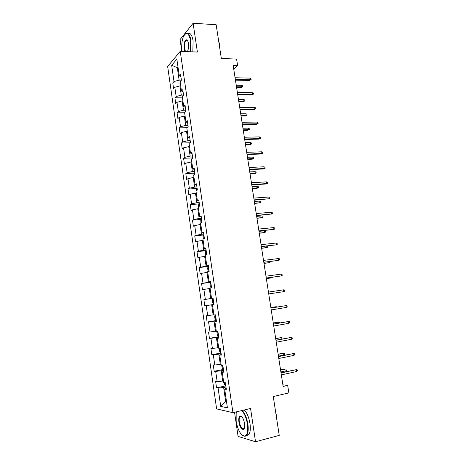 <?xml version="1.0" encoding="UTF-8"?>
<svg xmlns="http://www.w3.org/2000/svg" width="465" height="465" viewBox="0 0 465 465"><rect width="100%" height="100%" fill="white"/><g stroke="black" fill="none" stroke-linecap="round" stroke-linejoin="round"><path stroke-width="0.7" d="M240.446 416.378L240.388 416.745M186.756 40.089L186.622 40.409M234.558 412.304L238.08 436.397L255.523 441.75L279.233 435.391L273.269 396.564L288.846 392.896L287.678 385.404L282.889 384.84M167.65 66.472L216.62 408.898L232.948 412.693L180.24 51.336L167.65 66.472M180.24 51.336L197.398 52.057L193.103 23.25L180.077 39.554L181.809 51.4M193.103 23.25L216.155 24.726L221.34 58.485L236.598 59.061L237.632 65.693L233.186 65.548L283.139 386.444L287.678 385.404M226.176 388.339L224.694 389.135L226.327 389.391L225.368 382.765L223.741 382.55L222.218 372.047L223.834 372.203L222.875 365.624L221.27 365.502L219.753 355.062L221.352 355.126L220.398 348.581L218.812 348.558L217.306 338.183L218.881 338.154L217.94 331.65L216.37 331.719L214.877 321.408L216.434 321.28L215.493 314.822L213.947 314.985L212.459 304.738L213.999 304.517L213.063 298.1L211.534 298.35L210.058 288.166L211.575 287.858L210.651 281.476L209.134 281.819L207.669 271.694L209.169 271.298L208.25 264.951L206.756 265.387L205.298 255.326L206.78 254.837L205.867 248.531L204.385 249.06L202.938 239.056L204.402 238.475L203.496 232.215L202.031 232.826L200.589 222.886L202.043 222.218L201.136 215.993L199.694 216.69L198.259 206.809L199.694 206.059L198.793 199.869L197.369 200.653L195.945 190.83L197.358 189.993L196.468 183.838L195.056 184.71L193.643 174.945L195.038 174.026L194.149 167.912L192.76 168.865L191.353 159.158L192.737 158.152L191.853 152.072L190.476 153.107L189.075 143.464L190.441 142.377L189.563 136.332L188.203 137.448L186.814 127.858L188.162 126.695L187.29 120.685L185.948 121.882L184.564 112.35L185.901 111.1L185.029 105.131L183.704 106.409L182.327 96.929L183.646 95.604L182.786 89.669L181.472 91.024L180.106 81.602L181.408 80.201L180.554 74.295L179.257 75.731L176.851 59.165L171.672 65.315L177.322 67.663L179.124 80.114L181.402 80.16M224.694 389.135L227.414 407.875L220.724 406.404L218.091 388.095L216.551 387.857L225.467 385.909M171.672 65.315L174.003 81.544L172.777 82.898L173.596 88.623L174.828 87.292L176.159 96.522L174.916 97.801L175.741 103.561L176.991 102.306L178.328 111.583L177.066 112.792L177.897 118.581L179.159 117.401L180.501 126.736L179.234 127.869L180.065 133.693L181.344 132.589L182.699 141.976L181.408 143.034L182.251 148.887L183.541 147.858L184.901 157.304L183.599 158.286L184.442 164.174L185.75 163.221L187.116 172.718L185.802 173.625L186.651 179.548L187.976 178.676L189.348 188.232L188.017 189.052L188.871 195.009L190.208 194.219L191.592 203.827L190.243 204.571L191.103 210.564L192.458 209.855L193.847 219.521L192.481 220.178L193.347 226.205L194.719 225.577L196.12 235.302L194.736 235.883L195.608 241.945L196.997 241.399L198.404 251.181L197.003 251.675L197.881 257.773L199.282 257.314L200.7 267.148L199.287 267.561L200.165 273.699L201.583 273.321L203.007 283.22L201.578 283.545L202.467 289.718L203.903 289.422L205.332 299.379L203.885 299.623L204.78 305.831L206.233 305.621L207.675 315.642L206.21 315.793L207.105 322.036L208.576 321.92L210.023 331.998L208.541 332.062L209.448 338.346L210.936 338.317L212.389 348.454L210.895 348.43L211.802 354.749L213.307 354.807L214.772 365.008L213.255 364.891L214.167 371.25L215.69 371.401L217.167 381.666L215.632 381.457L216.551 387.857M223.502 380.899L222.712 381.068L221.224 370.779L223.555 370.297M223.712 371.366L222.218 372.047M217.167 381.666L222.712 381.068M215.69 371.401L221.224 370.779M221.084 364.205L220.294 364.362L218.812 354.132L221.142 353.685M221.259 354.493L219.753 355.062M214.772 365.008L220.294 364.362M213.307 354.807L218.812 354.132M218.678 347.611L217.887 347.762L216.417 337.596L218.742 337.177M218.823 337.724L217.306 338.183M212.389 348.454L217.887 347.762M210.936 338.317L216.417 337.596M216.283 331.121L215.498 331.26L214.034 321.152L216.359 320.763M216.399 321.053L214.877 321.408M210.023 331.998L215.498 331.26M208.576 321.92L214.034 321.152M213.906 314.729L213.121 314.851L211.668 304.808L213.987 304.453M213.993 304.488L212.459 304.738M207.675 315.642L213.121 314.851M206.233 305.621L211.668 304.808M213.08 298.204L210.761 298.547L209.314 288.562L210.099 288.451M213.075 298.146L211.534 298.35M205.332 299.379L210.761 298.547M203.903 289.422L209.314 288.562M210.732 282.023L208.413 282.336L206.977 272.414L207.756 272.31M210.686 281.714L209.134 281.819M203.007 283.22L208.413 282.336M201.583 273.321L206.977 272.414M208.396 265.945L206.082 266.224L204.652 256.36L205.431 256.267M208.314 265.387L206.756 265.387M200.7 267.148L206.082 266.224M199.282 257.314L204.652 256.36M206.071 249.955L203.757 250.211L202.339 240.399L203.118 240.324M205.954 249.159L204.385 249.06M198.404 251.181L203.757 250.211M196.997 241.399L202.339 240.399M203.763 234.064L201.455 234.29L200.043 224.537L200.822 224.467M203.612 233.029L202.031 232.826M196.12 235.302L201.455 234.29M194.719 225.577L200.043 224.537M201.467 218.265L199.16 218.463L197.759 208.768L198.538 208.709M201.281 216.992L199.694 216.69M193.847 219.521L199.16 218.463M192.458 209.855L197.759 208.768M199.183 202.56L196.881 202.728L195.486 193.091L196.265 193.039M198.968 201.054L197.369 200.653M191.592 203.827L196.881 202.728M190.208 194.219L195.486 193.091M196.916 186.947L194.614 187.087L193.231 177.508L194.004 177.461M196.666 185.21L195.056 184.71M189.348 188.232L194.614 187.087M187.976 178.676L193.231 177.508M194.661 171.422L192.365 171.539L190.987 162.012L191.76 161.977M194.376 169.458L192.76 168.865M187.116 172.718L192.365 171.539M185.75 163.221L190.987 162.012M192.417 155.99L190.127 156.077L188.755 146.609L189.528 146.585M192.103 153.799L190.476 153.107M184.901 157.304L190.127 156.077M183.541 147.858L188.755 146.609M190.191 140.651L187.901 140.709L186.535 131.293L187.308 131.281M189.842 138.233L188.203 137.448M182.699 141.976L187.901 140.709M181.344 132.589L186.535 131.293M187.976 125.393L185.686 125.428L184.332 116.07L185.105 116.064M187.593 122.76L185.948 121.882M180.501 126.736L185.686 125.428M179.159 117.401L184.332 116.07M185.773 110.228L183.483 110.234L182.135 100.928L182.908 100.934M185.355 107.374L183.704 106.409M178.328 111.583L183.483 110.234M176.991 102.306L182.135 100.928M183.582 95.151L181.298 95.133L179.955 85.88L180.728 85.891M183.134 92.082L181.472 91.024M176.159 96.522L181.298 95.133M174.828 87.292L179.955 85.88M178.089 67.687L177.322 67.663L177.979 66.908M180.926 76.882L179.257 75.731M174.003 81.544L179.124 80.114M255.523 441.75L250.559 408.456L232.948 412.693M233.761 69.273L237.632 65.693M226.472 401.371L225.682 401.551L226.519 401.719M225.984 387.008L223.648 387.519L225.682 401.551L220.724 406.404M218.091 388.095L223.648 387.519M172.777 82.898L180.315 83.037M174.916 97.801L182.466 97.859M177.066 112.792L184.622 112.763M179.234 127.869L186.942 127.747M181.408 143.034L189.848 142.802M183.599 158.286L192.097 157.955M185.802 173.625L194.37 173.189M188.017 189.052L196.654 188.511M190.243 204.571L198.956 203.926M192.481 220.178L201.281 219.422M194.736 235.883L203.624 235.005M197.003 251.675L206.175 250.658M199.287 267.561L208.465 266.433M201.578 283.545L210.767 282.296M204.78 305.831L213.981 304.418M203.885 299.623L213.086 298.257M207.105 322.036L216.324 320.507M209.448 338.346L218.672 336.695M211.802 354.749L221.038 352.976M214.167 371.25L223.433 369.443M235.453 80.143L249.461 80.439L250.24 79.782L235.348 79.457M249.972 78.103L250.978 78.649L251.123 79.579L250.24 79.782L249.972 78.103L235.087 77.76M251.123 79.579L249.461 80.439M241.521 85.281L242.509 85.804L242.649 86.711L241.039 87.536L241.777 86.914L241.521 85.281L236.243 85.188M242.649 86.711L236.499 86.833M241.039 87.536L236.598 87.472M190.371 51.76L190.65 40.844C188.802 32.701 186.366 31.341 183.355 36.758C181.803 40.949 181.362 45.744 182.03 51.144L182.071 51.412M184.849 34.271L185.378 33.718C187.965 32.068 189.848 34.404 191.039 40.728L190.778 51.778M185.041 51.539L184.128 48.633C183.78 43.193 184.628 40.252 186.686 39.81C187.517 40.176 188.098 41.402 188.441 43.489C188.773 46.175 188.563 48.552 187.808 50.639L187.285 51.632M187.488 40.531L186.942 40.135L185.977 40.374C184.628 42.036 184.14 44.756 184.512 48.523L185.57 51.563M218.626 40.792L219.387 43.716L219.608 47.221M187.947 33.457C190.336 32.602 192.051 35.061 193.097 40.833L192.83 51.865M236.627 411.81L236.162 413.408L236.15 421.284C237.935 430.416 240.765 435.356 244.654 436.106C247.334 435.217 248.269 431.247 247.456 424.208C246.374 417.954 244.451 413.414 241.678 410.595M242.213 410.461C244.945 413.437 246.834 418.006 247.892 424.173C248.56 429.207 248.2 432.857 246.805 435.124L245.008 436.362L242.463 435.391M244.549 423.452L244.567 427.329C243.805 432.014 239.649 427.992 238.9 421.993C238.493 418.494 238.964 416.518 240.318 416.065C242.219 416.402 243.631 418.866 244.549 423.452M241.649 416.628L240.667 416.326L239.841 416.878C239.179 417.93 239.01 419.622 239.318 421.958C240.579 427.509 242.201 429.666 244.183 428.428L244.323 428.195M275.687 412.316L276.599 416.082L276.82 419.703M244.305 409.961C247.049 412.926 248.949 417.489 250.001 423.638C250.676 428.66 250.31 432.311 248.903 434.572L246.247 435.769M241.021 416.594L241.126 416.251M237.743 94.848L251.763 94.988L252.553 94.36L237.644 94.209M252.286 92.675L253.286 93.203L253.437 94.139L252.553 94.36L252.286 92.675L237.377 92.5M253.437 94.139L251.763 94.988M240.045 109.641L254.082 109.612L254.878 109.025L239.957 109.048M254.611 107.328L255.611 107.839L255.762 108.781L254.878 109.025L254.611 107.328L239.69 107.334M255.762 108.781L254.082 109.612M243.741 99.481L244.73 99.981L244.875 100.893L243.253 101.713L244.003 101.12L243.741 99.481L238.458 99.446M244.875 100.893L238.719 101.097M243.253 101.713L238.812 101.696M245.979 113.756L246.967 114.239L247.113 115.157L245.485 115.965L246.241 115.407L245.979 113.756L240.69 113.78M247.113 115.157L240.951 115.442M245.485 115.965L241.039 115.994M242.364 124.521L256.407 124.324L257.215 123.771L242.277 123.975M256.942 122.068L257.947 122.557L258.098 123.504L257.215 123.771L256.942 122.068L242.009 122.249M258.098 123.504L256.407 124.324M244.695 139.483L258.749 139.122L259.563 138.605L244.613 138.983M259.296 136.89L260.295 137.355L260.447 138.308L259.563 138.605L259.296 136.89L244.346 137.245M260.447 138.308L258.749 139.122M247.037 154.531L261.109 153.996L261.929 153.52L246.962 154.078M261.656 151.793L262.655 152.241L262.806 153.2L261.929 153.52L261.656 151.793L246.694 152.328M262.806 153.2L261.109 153.996M248.229 128.108L249.217 128.578L249.362 129.497L247.729 130.293L248.49 129.77L248.229 128.108L242.933 128.195M249.362 129.497L243.195 129.863M247.729 130.293L243.276 130.374M189.825 142.865L190.371 141.877M250.49 142.54L251.478 142.988L251.623 143.918L249.984 144.702L250.751 144.208L250.49 142.54L245.195 142.691M251.623 143.918L245.45 144.365M249.984 144.702L245.526 144.836M191.778 158.85L192.586 157.153M252.762 157.054L253.751 157.484L253.896 158.414L252.251 159.187L253.03 158.734L252.762 157.054L247.461 157.263M253.896 158.414L247.723 158.949M252.251 159.187L247.787 159.373M194.068 174.666L194.823 172.515M255.053 171.643L256.035 172.056L256.18 172.992L254.529 173.753L255.314 173.335L255.053 171.643L249.74 171.916M256.18 172.992L250.007 173.614M254.529 173.753L250.065 173.991M196.381 190.574L196.224 189.528L197.067 187.97M257.348 186.32L258.337 186.709L258.482 187.651L256.82 188.401L257.616 188.017L257.348 186.32L252.036 186.657M258.482 187.651L252.303 188.36M256.82 188.401L252.356 188.691M198.7 206.576L198.474 205.024L199.322 203.519M199.607 205.483L199.526 206.146M254.651 203.472L259.929 202.781L259.662 201.072L254.343 201.473M259.662 201.072L260.644 201.444L260.795 202.391L259.929 202.781L254.611 203.188M201.037 222.677L200.735 220.613L201.595 219.155M201.886 221.131L202.043 222.212M256.971 218.341L262.254 217.626L261.987 215.911L256.663 216.376M261.987 215.911L262.969 216.266L263.12 217.219L262.254 217.626L256.93 218.102M203.385 238.876L203.013 236.29L203.879 234.883M204.17 236.871L204.327 237.958M259.296 233.285L264.591 232.552L264.323 230.826L258.993 231.361M264.323 230.826L265.306 231.163L265.457 232.122L264.591 232.552L259.267 233.093M205.803 255.157L205.298 252.065L206.181 250.705M206.472 252.704L206.629 253.797M261.632 248.322L266.945 247.566L261.609 248.176M267.195 245.997L267.654 246.148L267.805 247.113L266.945 247.566L266.707 246.055M208.582 271.45L208.047 270.99L207.599 267.933L208.494 266.625M208.785 268.636L208.942 269.735M263.986 263.434L269.311 262.667L263.975 263.335M270.072 261.539L270.171 262.184L269.311 262.667L269.154 261.65M210.819 282.633L209.918 283.888L210.366 286.969L211.569 287.783M211.11 284.656L211.273 285.76M266.352 278.64L271.688 277.849L266.346 278.587M272.531 277.216L271.688 277.849L271.612 277.343M213.156 298.739L212.249 299.942L212.697 303.041L213.912 303.924M213.452 300.774L213.615 301.884M215.51 314.933L214.592 316.095L215.039 319.211L216.272 320.152M215.812 316.985L215.969 318.106M276.28 307.156L276.21 306.697L270.851 307.522M277.204 307.01L276.21 306.697L270.857 307.563M217.364 331.679L216.946 332.341L217.399 335.474L218.643 336.486M218.364 336.474L217.667 331.661M218.178 333.3L218.341 334.422M278.779 323.117L278.628 322.123L273.257 322.972M279.703 322.954L279.605 322.338L278.628 322.123L273.269 323.065M249.391 169.661L263.475 168.964L264.306 168.516L249.327 169.26M264.033 166.784L265.033 167.214L265.184 168.173L264.306 168.516L264.033 166.784L249.054 167.505M265.184 168.173L263.475 168.964M251.763 184.884L265.858 184.006L266.701 183.599L251.705 184.529M266.422 181.856L267.422 182.268L267.573 183.233L266.701 183.599L266.422 181.856L251.431 182.762M267.573 183.233L265.858 184.006M254.146 200.194L269.101 198.77L254.093 199.886M268.822 197.015L269.822 197.404L269.979 198.381L269.101 198.77L268.822 197.015L253.82 198.107M256.541 215.591L271.519 214.028L256.5 215.336M271.24 212.261L272.24 212.633L272.397 213.615L271.519 214.028L271.24 212.261L256.221 213.545M258.953 231.076L273.955 229.373L258.918 230.873M273.676 227.6L274.67 227.949L274.827 228.931L273.955 229.373L273.676 227.6L258.639 229.071M261.377 246.653L276.402 244.805L261.353 246.496M276.117 243.021L277.117 243.352L277.274 244.34L276.402 244.805L276.117 243.021L261.068 244.689M263.812 262.318L278.861 260.33L263.8 262.219M278.576 258.534L279.575 258.842L279.732 259.836L278.861 260.33L278.576 258.534L263.516 260.4M266.265 278.082L281.337 275.943L266.259 278.029M281.052 274.135L282.046 274.426L282.203 275.425L281.337 275.943L281.052 274.135L265.974 276.198M283.824 291.648L284.696 291.102L284.534 290.096L283.54 289.829L283.824 291.648L268.735 293.932M283.54 289.829L268.45 292.09M286.33 307.441L287.196 306.871L287.033 305.86L286.039 305.615L286.33 307.441L271.223 309.928M270.938 308.08L286.039 305.615L270.932 308.033M288.846 323.332L289.712 322.733L289.55 321.71L288.556 321.495L288.846 323.332L273.728 326.023M273.443 324.163L288.556 321.495L273.426 324.059M291.381 339.311L292.247 338.689L292.084 337.66L291.09 337.462L291.381 339.311L276.251 342.211M275.96 340.339L291.09 337.462L275.937 340.182M219.393 348.57L219.776 351.836L221.026 352.912M220.561 349.709L220.73 350.843M281.296 339.165L281.058 337.642L275.675 338.514M281.889 339.049L282.04 337.84L281.058 337.642L275.699 338.66M293.927 355.388L294.793 354.731L294.63 353.702L293.636 353.528L293.927 355.388L278.785 358.498M278.494 356.614L293.636 353.528L278.459 356.399M221.764 365.537L222.165 368.297L223.148 369.402L222.596 365.6M222.962 366.217L223.124 367.356M278.14 354.336L283.505 353.255L284.481 353.423L284.638 354.429L283.79 355.062L283.505 353.255L278.105 354.138M283.79 355.062L278.419 356.149M296.49 371.558L297.35 370.872L297.187 369.838L296.193 369.687L296.49 371.558L281.337 374.877M281.04 372.982L296.193 369.687L281 372.715M224.24 382.614L224.566 384.857L225.845 386.066M225.374 382.829L225.542 383.968M280.593 370.105L285.963 368.954L286.94 369.1L287.103 370.111L286.248 370.768L285.963 368.954L280.552 369.861M286.248 370.768L280.877 371.93M190.127 142.058L190.202 142.563M192.347 157.321L192.493 158.327M194.573 172.678L194.794 174.183M196.817 188.122L197.114 190.139M199.072 203.658L199.444 206.187M201.345 219.282L201.787 222.334M203.629 234.999L204.147 238.58M205.925 250.809L206.518 254.925M208.233 266.718L208.907 271.368M210.558 282.714L211.296 287.812M212.894 298.809L213.638 303.936M215.243 314.997L215.993 320.158M220.125 348.581L220.747 352.889M225.083 382.73L225.56 386.02M185.977 40.374L187.43 40.449M186.942 40.135L186.686 39.81M248.903 434.572L246.805 435.124M239.841 416.878L241.475 416.477M240.667 416.326L240.318 416.065M244.654 436.106L245.008 436.362"/></g></svg>
